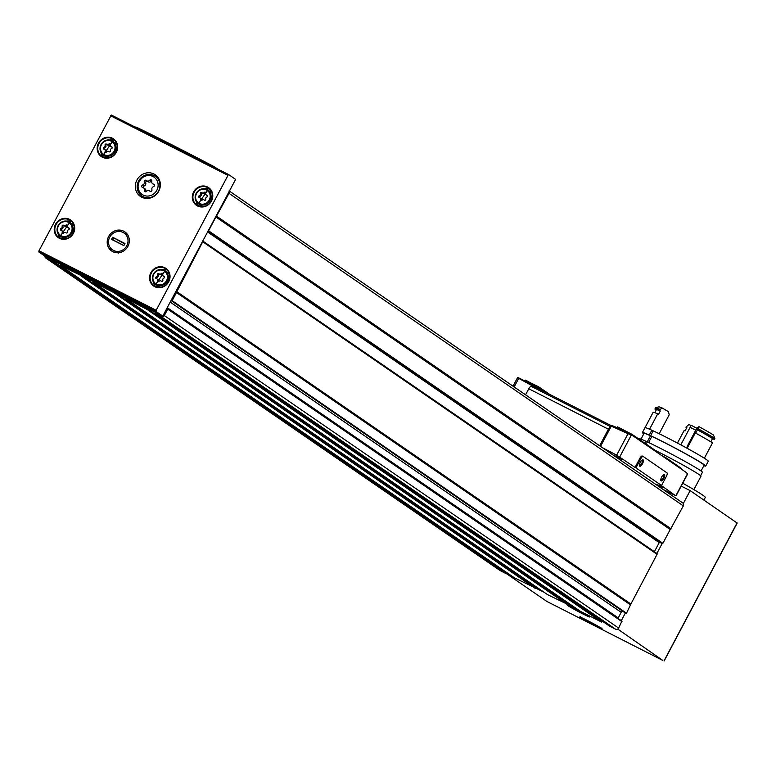<?xml version="1.0" encoding="UTF-8"?>
<svg xmlns="http://www.w3.org/2000/svg" width="776" height="776" viewBox="0 0 776 776"><rect width="100%" height="100%" fill="white"/><g stroke="black" fill="none" stroke-linecap="round" stroke-linejoin="round"><path stroke-width="1.16" d="M682.744 483.225A50.11 2.241 27.9 0 1 705.297 497.406L703.89 500.074M114.993 292.513L113.888 292.62L93.362 282.202L92.81 281.251L60.004 265.266L60.353 264.112L148.003 308.605L147.197 309.527L114.993 292.513L569.303 605.038L576.713 608.801M228.454 174.464L111.307 115.003L38.984 250.774L38.8 251.948L45.59 256.613L52.875 260.309L52.06 261.24L46.026 258.175A2.386 2.221 124.5 0 1 44.862 256.119M155.491 312.408L162.776 316.104L155.986 311.428L156.16 310.264L228.474 174.474L235.632 179.401L166.859 308.373L167.713 309.149L164.318 315.551A2.386 2.221 124.5 0 1 161.224 316.647L155.132 313.562L155.491 312.408L148.003 308.605M166.859 308.373L162.776 316.104M207.735 231.17A0.718 0.669 124.5 0 0 208.569 230.802L215.883 216.979L670.202 529.504L662.879 543.316A0.718 0.669 124.5 0 1 662.054 543.695L656.894 553.433L202.584 240.909A0.718 0.669 124.5 0 1 202.749 241.782L172.194 300.681L171.059 300.438M215.883 216.979L670.474 529.261L683.336 505.874A2.386 2.221 124.5 0 0 683.307 503.546L690.155 490.626L737.045 522.976M228.998 191.022A2.386 2.221 124.5 0 1 229.017 193.35L216.155 216.737M176.424 291.776L630.742 604.3L626.513 613.195L625.844 613.389L171.583 300.894M202.701 241.035L656.69 553.327A0.718 0.669 124.5 0 1 657.068 554.307L630.742 604.3M507.174 572.872L506.379 573.755L500.336 570.69A2.386 2.221 124.5 0 1 499.889 570.379M81.868 275.858L536.187 588.383L514.275 577.751M602.312 621.169L601.516 622.051L580.351 611.294M114.644 292.494L569.303 605.038M568.963 605.018L547.584 594.658M543.947 592.156L536.187 588.383M167.703 308.673L621.896 621.072L618.637 628.075A2.386 2.221 124.5 0 1 615.533 629.171L609.412 626.048M617.715 629.055L662.733 660.386L546.828 601.419L506.67 573.794M625.34 613.04L621.304 620.664M229.075 190.877L682.463 502.761A2.386 2.221 124.5 0 1 683.307 503.546M681.231 486.096L690.155 490.626M170.186 302.087L621.178 612.322A1.911 1.775 124.5 0 1 622.759 611.265M621.178 612.322L618.23 617.9A1.911 1.775 124.5 0 0 618.035 618.414M662.054 543.695A0.718 0.669 124.5 0 1 661.85 543.588L207.726 231.2L661.88 543.607M207.396 231.811L659.222 542.618A0.718 0.669 124.5 0 1 659.862 542.22M659.222 542.618L654.401 551.717M52.875 260.309L60.353 264.112M108.601 236.534A11.611 10.825 124.5 0 1 127.797 235.012A11.611 10.825 124.5 0 1 118.398 252.763A11.611 10.825 124.5 0 1 108.601 236.534M158.75 191.148A13.124 12.232 -55.5 0 0 155.268 174.794A13.124 12.232 -55.5 0 0 137.75 178.674A13.124 12.232 -55.5 0 0 140.388 196.415A13.124 12.232 -55.5 0 0 158.75 191.148M135.761 127.002L136.43 127.216A143.182 6.402 27.9 0 1 213.39 166.287L217.687 169.003M110.386 144.831A1.649 1.533 -55.5 0 0 111.55 146.761A0.941 0.873 -55.5 0 1 111.569 148.546A1.649 1.533 -55.5 0 0 110.454 150.66A0.941 0.873 -55.5 0 1 108.95 151.669A1.649 1.533 -55.5 0 0 106.671 151.853A0.941 0.873 -55.5 0 1 105.148 151.077A1.649 1.533 -55.5 0 0 103.984 149.147A0.941 0.873 -55.5 0 1 103.965 147.362A1.649 1.533 -55.5 0 0 105.08 145.257A0.941 0.873 -55.5 0 1 106.584 144.239A1.649 1.533 -55.5 0 0 108.863 144.064A0.941 0.873 -55.5 0 1 110.386 144.831M117.011 144.617A8.352 7.789 -55.5 0 0 115.343 143.036L112.714 141.222A8.352 7.789 -55.5 0 0 101.559 143.696A8.352 7.789 -55.5 0 0 103.247 154.987A8.352 7.789 -55.5 0 0 114.935 151.63A8.352 7.789 -55.5 0 0 112.714 141.222L103.247 154.987L105.876 156.791A8.352 7.789 -55.5 0 0 107.951 157.78M114.78 140.572A10.263 9.564 -55.5 0 0 109.639 140.01M101.016 152.552A10.263 9.564 -55.5 0 0 103.373 157.15M67.434 225.952A1.649 1.533 -55.5 0 0 68.598 227.882A0.941 0.873 -55.5 0 1 68.627 229.667A1.649 1.533 -55.5 0 0 67.502 231.772A0.941 0.873 -55.5 0 1 66.008 232.79A1.649 1.533 -55.5 0 0 63.719 232.965A0.941 0.873 -55.5 0 1 62.196 232.199A1.649 1.533 -55.5 0 0 61.032 230.268A0.941 0.873 -55.5 0 1 61.013 228.483A1.649 1.533 -55.5 0 0 62.128 226.369A0.941 0.873 -55.5 0 1 63.632 225.36A1.649 1.533 -55.5 0 0 65.912 225.176A0.941 0.873 -55.5 0 1 67.434 225.952M74.059 225.738A8.352 7.789 -55.5 0 0 72.401 224.148L69.762 222.334A8.352 7.789 -55.5 0 0 58.617 224.807A8.352 7.789 -55.5 0 0 60.295 236.098A8.352 7.789 -55.5 0 0 71.984 232.751A8.352 7.789 -55.5 0 0 69.762 222.334L60.295 236.098L62.934 237.912A8.352 7.789 -55.5 0 0 65.009 238.901M71.838 221.684A10.263 9.564 -55.5 0 0 66.697 221.121M58.064 233.663A10.263 9.564 -55.5 0 0 60.431 238.271M205.718 193.234A1.649 1.533 -55.5 0 0 206.882 195.164A0.941 0.873 -55.5 0 1 206.901 196.949A1.649 1.533 -55.5 0 0 205.786 199.054A0.941 0.873 -55.5 0 1 204.282 200.072A1.649 1.533 -55.5 0 0 202.002 200.247A0.941 0.873 -55.5 0 1 200.48 199.481A1.649 1.533 -55.5 0 0 199.316 197.55A0.941 0.873 -55.5 0 1 199.296 195.765A1.649 1.533 -55.5 0 0 200.412 193.651A0.941 0.873 -55.5 0 1 201.915 192.642A1.649 1.533 -55.5 0 0 204.195 192.458A0.941 0.873 -55.5 0 1 205.718 193.234M212.139 193.399A8.352 7.789 -55.5 0 0 210.48 191.808L207.842 189.994A8.352 7.789 -55.5 0 0 196.697 192.467A8.352 7.789 -55.5 0 0 198.375 203.758A8.352 7.789 -55.5 0 0 210.063 200.412A8.352 7.789 -55.5 0 0 207.842 189.994L198.375 203.758L201.013 205.572A8.352 7.789 -55.5 0 0 203.089 206.561M209.918 189.344A10.263 9.564 -55.5 0 0 204.777 188.781M196.144 201.333A10.263 9.564 -55.5 0 0 198.511 205.931M162.776 274.345A1.649 1.533 -55.5 0 0 163.94 276.275A0.941 0.873 -55.5 0 1 163.959 278.06A1.649 1.533 -55.5 0 0 162.844 280.175A0.941 0.873 -55.5 0 1 161.34 281.184A1.649 1.533 -55.5 0 0 159.051 281.368A0.941 0.873 -55.5 0 1 157.538 280.592A1.649 1.533 -55.5 0 0 156.364 278.662A0.941 0.873 -55.5 0 1 156.345 276.877A1.649 1.533 -55.5 0 0 157.47 274.762A0.941 0.873 -55.5 0 1 158.964 273.753A1.649 1.533 -55.5 0 0 161.253 273.569A0.941 0.873 -55.5 0 1 162.776 274.345M169.401 274.132A8.352 7.789 -55.5 0 0 167.732 272.541L165.104 270.737A8.352 7.789 -55.5 0 0 153.949 273.2A8.352 7.789 -55.5 0 0 155.636 284.491A8.352 7.789 -55.5 0 0 167.315 281.145A8.352 7.789 -55.5 0 0 165.104 270.737L155.636 284.491L158.265 286.305A8.352 7.789 -55.5 0 0 160.341 287.295M167.17 270.077A10.263 9.564 -55.5 0 0 162.029 269.514M153.396 282.066A10.263 9.564 -55.5 0 0 155.763 286.664M207.522 195.688A1.649 1.533 124.5 0 1 206.765 195.135M202.332 192.923L202.749 193.214A1.649 1.533 124.5 0 0 205.029 193.03A0.941 0.873 124.5 0 1 205.708 192.691M199.51 197.589A0.941 0.873 124.5 0 1 200.13 196.338A1.649 1.533 124.5 0 0 201.246 194.223A0.941 0.873 124.5 0 1 202.42 193.011M200.266 198.142A1.649 1.533 124.5 0 1 201.314 200.053L200.48 199.481M201.323 200.586A0.941 0.873 124.5 0 1 201.314 200.053M164.58 276.799A1.649 1.533 124.5 0 1 163.814 276.246M159.39 274.044L159.798 274.326A1.649 1.533 124.5 0 0 162.077 274.141A0.941 0.873 124.5 0 1 162.756 273.802M156.558 278.7A0.941 0.873 124.5 0 1 157.179 277.449A1.649 1.533 124.5 0 0 158.294 275.334A0.941 0.873 124.5 0 1 159.468 274.122M157.324 279.253A1.649 1.533 124.5 0 1 158.362 281.164L157.538 280.592M158.372 281.707A0.941 0.873 124.5 0 1 158.362 281.164M69.248 228.406A1.649 1.533 124.5 0 1 68.482 227.853M64.049 225.641L64.466 225.932A1.649 1.533 124.5 0 0 66.746 225.748A0.941 0.873 124.5 0 1 67.425 225.409M61.226 230.307A0.941 0.873 124.5 0 1 61.847 229.056A1.649 1.533 124.5 0 0 62.963 226.941A0.941 0.873 124.5 0 1 64.136 225.729M61.983 230.86A1.649 1.533 124.5 0 1 63.031 232.771L62.196 232.199M63.04 233.304A0.941 0.873 124.5 0 1 63.031 232.771M112.19 147.294A1.649 1.533 124.5 0 1 111.434 146.742M107.001 144.53L107.408 144.811A1.649 1.533 124.5 0 0 109.697 144.637A0.941 0.873 124.5 0 1 110.376 144.297M104.168 149.196A0.941 0.873 124.5 0 1 104.789 147.935A1.649 1.533 124.5 0 0 105.914 145.83A0.941 0.873 124.5 0 1 107.078 144.617M104.935 149.749A1.649 1.533 124.5 0 1 105.982 151.65L105.148 151.077M105.992 152.193A0.941 0.873 124.5 0 1 105.982 151.65M151.834 181.361A2.338 2.183 -55.5 0 0 153.493 184.106A1.339 1.242 -55.5 0 1 153.522 186.647A2.338 2.183 -55.5 0 0 151.931 189.645A1.339 1.242 -55.5 0 1 149.797 191.09A2.338 2.183 -55.5 0 0 146.548 191.342A1.339 1.242 -55.5 0 1 144.385 190.246A2.338 2.183 -55.5 0 0 142.726 187.501A1.339 1.242 -55.5 0 1 142.697 184.96A2.338 2.183 -55.5 0 0 144.287 181.953A1.339 1.242 -55.5 0 1 146.421 180.517A2.338 2.183 -55.5 0 0 149.671 180.265A1.339 1.242 -55.5 0 1 151.834 181.361M157.344 176.637A13.124 12.232 -55.5 0 0 154.919 176.016M141.407 195.659A13.124 12.232 -55.5 0 0 142.852 197.705M154.434 184.95A2.338 2.183 124.5 0 1 154.104 184.766L152.659 183.766M147.867 181.506A2.338 2.183 124.5 0 0 151.116 181.254A1.339 1.242 124.5 0 1 151.873 180.798M143.23 187.646A1.339 1.242 124.5 0 1 144.142 185.949A2.338 2.183 124.5 0 0 145.733 182.952A1.339 1.242 124.5 0 1 147.401 181.225M143.57 187.831L145.005 188.82A2.338 2.183 124.5 0 1 145.83 191.236L144.385 190.246M145.791 191.798A1.339 1.242 124.5 0 1 145.83 191.236M123.035 232.499A10.224 9.525 124.5 0 1 123.869 232.916M115.362 251.327A10.224 9.525 124.5 0 1 112.889 250.144M118.718 230.385L121.948 231.946A10.224 9.525 -55.5 0 0 109.755 237.116A10.224 9.525 -55.5 0 0 112.472 249.853L109.241 248.291M113.587 238.271L112.763 239.823L111.55 239.367L112.666 237.262L124.752 243.936M111.55 239.367L123.869 245.614L124.984 243.509L112.666 237.262M112.472 249.853L114.576 250.929A10.224 9.525 -55.5 0 0 126.769 245.759A10.224 9.525 -55.5 0 0 124.063 233.013L121.948 231.946M128.118 235.147L124.063 233.013M114.576 250.929L118.641 253.063M112.763 239.823L123.927 245.488M518.707 378.349L532.986 386.215A71.586 25.686 -63.1 0 1 537.196 387.263L519.319 378.184A71.586 25.686 116.9 0 0 517.864 377.592L518.707 378.349L514.148 386.952M537.196 387.263A71.586 25.686 -63.1 0 1 538.253 387.884L542.191 390.6M525.575 394.809L528.776 388.766A3.463 1.242 -63.1 0 1 531.143 386.332A71.586 25.686 -63.1 0 1 531.288 386.332L532.646 386.846A71.586 25.686 -63.1 0 1 536.866 387.893L611.304 425.675M599.644 445.764L608.423 429.196A3.463 1.242 -63.1 0 1 610.79 426.771A71.586 25.686 -63.1 0 1 610.925 426.771L611.236 426.121L631.266 435.161A71.586 25.686 -63.1 0 1 632.731 435.753L614.854 426.684A71.586 25.686 116.9 0 0 610.644 425.636L611.236 426.121L610.644 425.636M661.54 485.495L635.942 467.889L640.85 458.616A3.104 1.115 -63.1 0 1 643.188 456.482A3.104 1.115 -63.1 0 1 643.226 456.511L666.972 472.846A3.104 1.115 -63.1 0 1 666.448 476.221L661.54 485.495L660.648 485.039L674.887 495.214A214.768 9.603 27.9 0 1 663.325 489.569M632.731 435.753A71.586 25.686 -63.1 0 1 633.788 436.384L685.334 471.847A71.586 25.686 -63.1 0 1 687.458 473.816L675.944 495.563M602.525 447.742A214.768 9.603 27.9 0 1 616.668 455.163L635.049 467.433L639.957 458.16A3.104 1.115 -63.1 0 1 642.285 456.036A3.104 1.115 -63.1 0 1 642.334 456.055L643.129 456.463M610.596 425.723L610.925 426.771L600.537 446.384M610.305 426.266L610.906 426.751M615.737 455.949L621.557 459.266L615.737 455.949M656.971 484.321L662.801 487.638L656.971 484.321M635.942 467.889L635.049 467.433M617.104 427.818L617.502 426.858L632.071 434.376L658.96 452.932M525.42 380.23L538.922 387.001L549.67 394.392M661.569 455.493L666.594 458.121L681.367 468.403M642.489 463.767A3.579 1.28 116.9 0 0 642.48 459.867A3.579 1.28 116.9 0 0 640.278 462.447A3.579 1.28 116.9 0 0 639.492 465.755A3.579 1.28 116.9 0 0 642.489 463.767M663.819 478.443A3.579 1.28 116.9 0 0 663.81 474.534A3.579 1.28 116.9 0 0 661.608 477.124A3.579 1.28 116.9 0 0 660.822 480.431A3.579 1.28 116.9 0 0 663.819 478.443M660.774 479.956A2.929 1.057 116.9 0 0 660.89 480.053A2.929 1.057 116.9 0 0 663.092 478.035A2.929 1.057 116.9 0 0 663.548 474.815A2.929 1.057 116.9 0 0 663.402 474.776M639.443 465.28A2.929 1.057 116.9 0 0 639.56 465.377A2.929 1.057 116.9 0 0 641.762 463.359A2.929 1.057 116.9 0 0 642.218 460.149A2.929 1.057 116.9 0 0 642.072 460.1M693.899 489.627L700.98 476.231A36.394 1.63 -152.1 0 0 655.536 450.516M644.934 443.222L645.952 441.292A35.822 1.6 -152.1 0 0 639.114 438.76L638.939 439.1M700.612 475.717L702.425 472.283A35.822 1.6 -152.1 0 0 682.521 460.042A35.822 1.6 -152.1 0 0 647.32 441.913L646.175 444.076M645.952 441.292L647.184 441.99L650.472 435.782A34.008 1.523 -152.1 0 0 644.012 433.396L640.957 439.167M701.058 470.983L704.113 465.212A34.008 1.523 -152.1 0 0 685.247 453.611A34.008 1.523 -152.1 0 0 651.84 436.403L648.6 442.514M650.472 435.782L649.25 435.074A35.822 1.6 -152.1 0 0 642.412 432.542A35.822 1.6 -152.1 0 0 643.779 433.832M703.88 465.658A35.822 1.6 -152.1 0 0 705.723 466.066A35.822 1.6 -152.1 0 0 685.819 453.824A35.822 1.6 -152.1 0 0 650.608 435.705L651.84 436.403M649.25 435.074L651.811 430.224A35.822 1.6 -152.1 0 0 644.972 427.702L642.412 432.542M705.723 466.066L708.284 461.216A35.822 1.6 -152.1 0 0 688.38 448.984A35.822 1.6 -152.1 0 0 653.179 430.855L650.608 435.705M651.811 430.224L653.111 430.981M690.941 425.811L680.775 444.852M690.068 427.295A21.718 0.97 -152.1 0 0 695.752 430.195M662.345 408.06A33.407 1.494 -152.1 0 0 658.766 406.876L655.545 407.856A35.793 1.6 -152.1 0 1 660.046 409.427L662.345 408.06A22.669 1.009 27.9 0 0 668.476 411.658L669.213 414.801L659.842 432.504M686.799 427.644A35.793 1.6 -152.1 0 1 685.897 427.169L688.865 424.569A22.669 1.009 27.9 0 0 691.193 425.316A24.105 1.077 -152.1 0 0 696.993 428.284M655.545 407.856A35.793 1.6 -152.1 0 0 655.487 407.904L654.925 408.962A35.793 1.6 -152.1 0 0 655.458 409.612A22.669 1.009 -152.1 0 1 656.263 410M660.046 409.427L659.493 410.475A35.793 1.6 -152.1 0 0 654.925 408.962M685.897 427.169A22.669 1.009 -152.1 0 0 686.838 427.576L685.053 430.952A22.669 1.009 27.9 0 1 684.112 430.535L677.467 443.086M659.493 410.475A22.669 1.009 -152.1 0 0 660.298 410.989A34.125 1.523 -152.1 0 0 656.399 409.738L654.837 412.686M660.298 410.989L658.514 414.365A22.669 1.009 27.9 0 1 657.708 413.85A35.793 1.6 -152.1 0 0 653.14 412.328L645.021 427.654M657.708 413.85L649.56 429.225M699.011 427.042A22.669 1.009 27.9 0 1 698.429 426.858L696.557 428.682L687.187 446.384M697.634 428.498A35.793 1.6 -152.1 0 1 714.841 438.43L713.483 435.006A33.407 1.494 -152.1 0 0 699.215 426.781L697.071 429.555A35.793 1.6 -152.1 0 1 714.289 439.478A22.669 1.009 -152.1 0 0 712.543 438.556A34.125 1.523 -152.1 0 0 697.44 429.846L695.684 433.144M714.841 438.43L714.289 439.478M712.543 438.556L710.816 441.806M704.356 458.228L712.504 442.853A35.793 1.6 -152.1 0 0 695.286 432.921L687.148 448.305M229.017 193.35L683.336 505.874M216.844 216.358L671.162 528.873M176.501 292.552L630.82 605.076M172.194 300.681L626.513 613.195M81.111 275.984L535.43 588.509M60.053 265.295L514.362 577.81M113.888 292.62L568.197 605.144M93.362 282.202L547.672 594.726M147.197 309.527L601.516 622.051M126.129 298.838L580.448 611.362M161.224 316.647L615.533 629.171M155.181 313.582L609.5 626.106M737.074 522.908L664.013 660.9M574.647 608.384A12.765 0.572 -152.1 0 0 571.155 607.637A12.765 0.572 -152.1 0 0 589.556 616.978A12.765 0.572 -152.1 0 0 574.647 608.384M587.063 620.325A12.765 0.572 -152.1 0 0 583.571 619.578A12.765 0.572 -152.1 0 0 601.972 628.919A12.765 0.572 -152.1 0 0 587.063 620.325M167.713 309.149L622.032 621.673M164.318 315.551L618.637 628.075M52.06 261.24L506.379 573.755M46.026 258.175L500.336 570.69M167.238 307.665L618.23 617.9M147.857 309.197L602.176 621.721M114.227 292.639L568.546 605.164M82.217 275.878L536.536 588.402M81.461 276.004L535.779 588.528M52.729 260.901L507.038 573.425M176.54 292.193L630.859 604.717M176.472 291.427L630.781 603.941M202.749 241.782L657.068 554.307M208.569 230.802L662.879 543.316M216.572 216.591L670.881 529.116M38.8 251.948L155.986 311.428M38.984 250.774L156.16 310.264M168.731 281.756A10.738 10.01 -55.5 0 0 159.672 266.74A10.738 10.01 -55.5 0 0 150.981 283.162A10.738 10.01 -55.5 0 0 168.731 281.756M211.479 201.023A10.738 10.01 -55.5 0 0 202.42 186.007A10.738 10.01 -55.5 0 0 193.728 202.429A10.738 10.01 -55.5 0 0 211.479 201.023M73.4 233.363A10.738 10.01 -55.5 0 0 64.34 218.347A10.738 10.01 -55.5 0 0 55.649 234.769A10.738 10.01 -55.5 0 0 73.4 233.363M116.352 152.251A10.738 10.01 -55.5 0 0 107.292 137.236A10.738 10.01 -55.5 0 0 98.591 153.658A10.738 10.01 -55.5 0 0 116.352 152.251M110.483 115.731L227.669 175.211M114.121 151.184A7.634 7.12 -55.5 0 0 107.68 140.504A7.634 7.12 -55.5 0 0 101.501 152.183A7.634 7.12 -55.5 0 0 114.121 151.184M116.09 152.144A10.263 9.564 -55.5 0 0 113.364 139.36A10.263 9.564 -55.5 0 0 99.668 142.386A10.263 9.564 -55.5 0 0 101.734 156.267A10.263 9.564 -55.5 0 0 116.09 152.144M71.179 232.296A7.634 7.12 -55.5 0 0 64.728 221.616A7.634 7.12 -55.5 0 0 58.549 233.295A7.634 7.12 -55.5 0 0 71.179 232.296M70.422 220.471C74.283 222.964 75.185 227.222 73.119 233.236A10.263 9.564 -55.5 0 0 70.422 220.471A10.263 9.564 -55.5 0 0 56.726 223.507A10.263 9.564 -55.5 0 0 58.792 237.378A10.263 9.564 -55.5 0 0 73.148 233.256C69.908 238.727 65.126 240.104 58.792 237.378M209.258 199.956A7.634 7.12 -55.5 0 0 202.817 189.286A7.634 7.12 -55.5 0 0 196.629 200.955A7.634 7.12 -55.5 0 0 209.258 199.956M211.227 200.926A10.263 9.564 -55.5 0 0 208.501 188.131A10.263 9.564 -55.5 0 0 194.805 191.168A10.263 9.564 -55.5 0 0 196.871 205.039A10.263 9.564 -55.5 0 0 211.227 200.926M166.51 280.689A7.634 7.12 -55.5 0 0 160.069 270.019A7.634 7.12 -55.5 0 0 153.881 281.688A7.634 7.12 -55.5 0 0 166.51 280.689M168.479 281.659A10.263 9.564 -55.5 0 0 165.754 268.865A10.263 9.564 -55.5 0 0 152.057 271.901A10.263 9.564 -55.5 0 0 154.123 285.772A10.263 9.564 -55.5 0 0 168.479 281.659M207.464 195.562L206.882 195.164M205.029 193.03L204.195 192.458M201.246 194.223L200.412 193.651M200.13 196.338L199.296 195.765M164.522 276.673L163.94 276.275M162.077 274.141L161.253 273.569M158.294 275.334L157.47 274.762M157.179 277.449L156.345 276.877M69.18 228.28L68.598 227.882M66.746 225.748L65.912 225.176M62.963 226.941L62.128 226.369M61.847 229.056L61.013 228.483M112.132 147.168L111.55 146.761M109.697 144.637L108.863 144.064M105.914 145.83L105.08 145.257M104.789 147.935L103.965 147.362M156.849 190.236A10.495 9.787 -55.5 0 0 147.993 175.551A10.495 9.787 -55.5 0 0 139.496 191.614A10.495 9.787 -55.5 0 0 156.849 190.236M158.469 191.138A11.931 11.126 -55.5 0 0 155.297 176.268A11.931 11.126 -55.5 0 0 139.37 179.789A11.931 11.126 -55.5 0 0 141.775 195.921A11.931 11.126 -55.5 0 0 158.469 191.138M154.317 184.678L153.493 184.106M151.116 181.254L149.671 180.265M145.733 182.952L144.287 181.953M144.142 185.949L142.697 184.96M582.689 618.171A12.047 0.543 -152.1 0 0 599.412 627.027M570.273 606.231A12.047 0.543 -152.1 0 0 586.995 615.087M532.986 386.215L532.646 386.846M631.266 435.161L619.752 456.909M531.143 386.332L610.79 426.771M528.776 388.766L608.423 429.196M531.638 385.711L531.308 386.351M627.968 433.813L616.668 455.163M658.989 452.883L658.659 453.494M632.071 434.376L631.635 435.2M618.336 427.236L617.832 428.197M628.57 432.426L628.065 433.386M538.922 387.001L538.398 387.99M537.302 386.099L536.798 387.059M527.079 380.909L526.574 381.86M681.415 468.316L681.095 468.927M666.594 458.121L666.274 458.732M640.85 458.616L639.957 458.16M737.2 523.014L664.13 661.007M229.085 190.857L682.705 502.906M45.784 258.03L500.103 570.554M171.535 300.865L625.844 613.389M167.587 308.557L621.896 621.072M155.132 313.562L609.451 626.077M126.081 298.808L580.399 611.333M93.314 282.173L547.623 594.697M60.004 265.266L514.313 577.78M111.288 114.993L228.474 174.474M113.364 139.36C117.234 141.853 118.127 146.101 116.07 152.125C112.85 157.606 108.077 158.993 101.734 156.267M208.501 188.131C212.362 190.624 213.264 194.883 211.198 200.897C207.987 206.387 203.215 207.764 196.871 205.039M165.754 268.865C169.614 271.358 170.516 275.616 168.45 281.63C165.239 287.12 160.467 288.497 154.123 285.772M207.124 195.494L206.3 194.921M202.943 193.369L202.109 192.797M200.732 198.355L199.907 197.783M204.612 200.266L204.088 199.907M164.182 276.615L163.348 276.043M159.992 274.491L159.167 273.918M157.79 279.467L156.956 278.894M161.67 281.378L161.146 281.019M68.851 228.212L68.016 227.64M64.66 226.088L63.826 225.515M62.458 231.073L61.624 230.501M66.338 232.984L65.805 232.625M111.793 147.101L110.958 146.528M107.612 144.976L106.778 144.404M105.4 149.962L104.566 149.39M109.28 151.873L108.756 151.514M158.789 178.664L155.297 176.268L150.913 174.522L143.104 176.123L137.342 184.261L138.497 192.312L141.775 195.921L145.267 198.326M148.148 181.739L146.703 180.75M150.263 191.371L149.516 190.857M580.555 616.668L579.934 617.027L601.904 628.657L601.856 627.949M568.139 604.727L567.518 605.086L589.488 616.716L589.44 616.008M517.611 377.563L513.043 386.196M610.557 425.655L610.227 426.296M687.575 474.117L676.129 495.728M659.057 452.951L658.746 453.553M617.502 426.858L617.017 427.78M525.255 380.095L524.799 380.967M681.57 468.462L681.27 469.043M643.188 456.482L642.285 456.036"/></g></svg>
